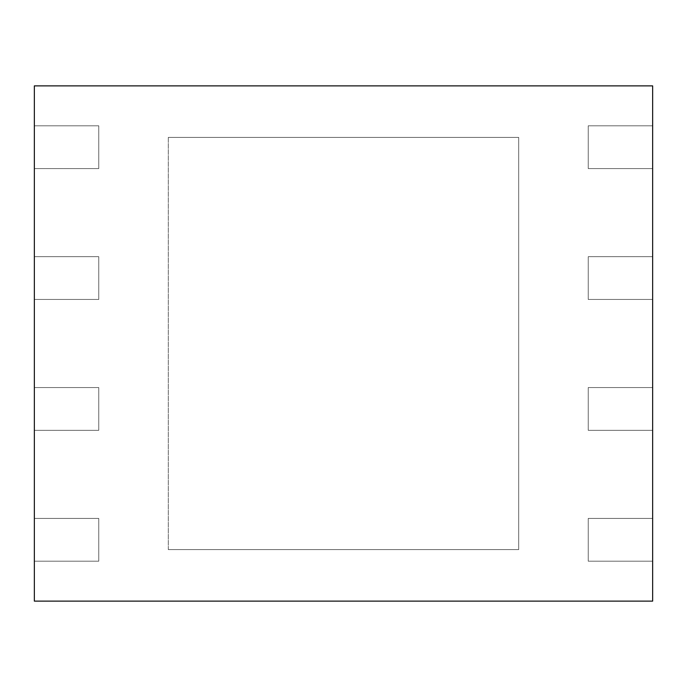 <?xml version="1.0" encoding="UTF-8"?>
<svg xmlns="http://www.w3.org/2000/svg" width="687" height="687" viewBox="0 0 687 687"><rect width="100%" height="100%" fill="white"/><g stroke="black" fill="none" stroke-linecap="round" stroke-linejoin="round"><path stroke-width="0.52" stroke-dasharray="3.44 2.58" d="M652.65 518.427L652.65 85.875L34.35 85.875L34.35 601.125L652.65 601.125L652.65 518.427L588.244 518.427L652.65 518.427L588.244 518.427L588.244 561.193L588.244 518.427L588.244 561.193L652.65 561.193L588.244 561.193L652.65 561.193L652.65 518.427L652.65 561.193L588.244 561.193L588.244 518.427L652.65 518.427M168.315 137.4L168.315 549.6L518.685 549.6L518.685 137.4L168.315 137.4L168.315 549.6L518.685 549.6L518.685 137.4L168.315 137.4L518.685 137.4L518.685 549.6L168.315 549.6L518.685 549.6L518.685 137.4L168.315 137.4L168.315 549.6L168.315 137.4M98.756 561.193L34.35 561.193L98.756 561.193L98.756 518.427L98.756 561.193L98.756 518.427L34.35 518.427L98.756 518.427L34.35 518.427L34.35 561.193L98.756 561.193L34.35 561.193L34.35 518.427L98.756 518.427L98.756 561.193M98.756 430.32L34.35 430.32L98.756 430.32L98.756 387.554L98.756 430.32L98.756 387.554L34.35 387.554L98.756 387.554L34.35 387.554L34.35 430.32L98.756 430.32L34.35 430.32L34.35 387.554L98.756 387.554L98.756 430.32M98.756 299.446L34.35 299.446L98.756 299.446L98.756 256.68L98.756 299.446L98.756 256.68L34.35 256.68L98.756 256.68L34.35 256.68L34.35 299.446L98.756 299.446L34.35 299.446L34.35 256.68L98.756 256.68L98.756 299.446M98.756 168.573L34.35 168.573L98.756 168.573L98.756 125.807L98.756 168.573L98.756 125.807L34.35 125.807L98.756 125.807L34.35 125.807L34.35 168.573L98.756 168.573L34.35 168.573L34.35 125.807L98.756 125.807L98.756 168.573M588.244 125.807L652.65 125.807L588.244 125.807L588.244 168.573L588.244 125.807L588.244 168.573L652.65 168.573L588.244 168.573L652.65 168.573L652.65 125.807L588.244 125.807L652.65 125.807L652.65 168.573L588.244 168.573L588.244 125.807M588.244 256.68L652.65 256.68L588.244 256.68L588.244 299.446L588.244 256.68L588.244 299.446L652.65 299.446L588.244 299.446L652.65 299.446L652.65 256.68L588.244 256.68L652.65 256.68L652.65 299.446L588.244 299.446L588.244 256.68M588.244 387.554L652.65 387.554L588.244 387.554L588.244 430.32L588.244 387.554L588.244 430.32L652.65 430.32L588.244 430.32L652.65 430.32L652.65 387.554L588.244 387.554L652.65 387.554L652.65 430.32L588.244 430.32L588.244 387.554"/><path stroke-width="1.03" d="M652.65 601.125L652.65 85.875L34.35 85.875L34.35 601.125L652.65 601.125"/></g></svg>
